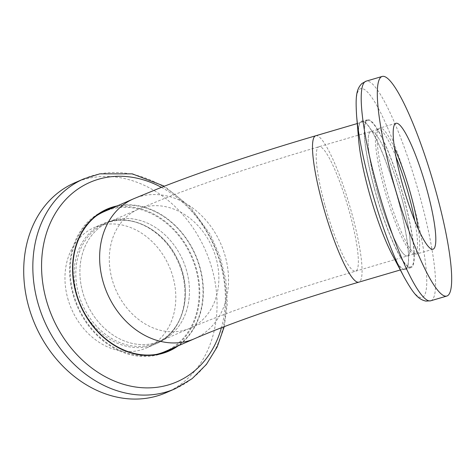 <?xml version="1.0" encoding="UTF-8"?>
<svg xmlns="http://www.w3.org/2000/svg" width="475" height="475" viewBox="0 0 475 475"><rect width="100%" height="100%" fill="white"/><g stroke="black" fill="none" stroke-linecap="round" stroke-linejoin="round"><path stroke-width="0.36" stroke-dasharray="2.38 1.78" d="M96.259 215.935A76.303 61.958 66.5 0 0 73.459 293.782A76.303 61.958 66.5 0 0 156.518 354.362M165.134 351.506A76.303 61.958 66.5 0 0 191.49 256.815A76.303 61.958 66.5 0 0 104.227 211.577M374.828 189.768A76.303 12.789 -106.4 0 1 367.709 120.478A76.303 12.789 -106.4 0 1 401.512 190.071A76.303 12.789 -106.4 0 1 410.774 266.885A76.303 12.789 -106.4 0 1 374.828 189.768M82.644 291.947A64.861 52.666 -113.5 0 1 108.793 222.068A64.861 52.666 -113.5 0 1 182.97 260.52A64.861 52.666 -113.5 0 1 160.568 341.008A64.861 52.666 -113.5 0 1 82.644 291.947A64.861 52.666 -113.5 0 1 108.793 222.068A64.861 52.666 -113.5 0 1 182.97 260.52A64.861 52.666 -113.5 0 1 160.568 341.008A64.861 52.666 -113.5 0 1 82.644 291.947M376.99 190.356A64.861 10.872 -106.4 0 1 370.939 131.462A64.861 10.872 -106.4 0 1 399.671 190.618A64.861 10.872 -106.4 0 1 407.544 255.906A64.861 10.872 -106.4 0 1 376.99 190.356M396.008 156.97A64.861 10.872 73.6 0 0 378.159 129.337A64.861 10.872 73.6 0 0 376.8 130.5A64.861 10.872 73.6 0 0 386.027 194.625A64.861 10.872 73.6 0 0 412.989 253.543A64.861 10.872 73.6 0 0 414.758 253.787A64.861 10.872 73.6 0 0 414.806 220.887M401.494 197.012A64.861 10.872 73.6 0 0 370.939 131.462A64.861 10.872 73.6 0 0 378.812 196.751A64.861 10.872 73.6 0 0 407.544 255.906A64.861 10.872 73.6 0 0 401.494 197.012M392.451 255.123A77.437 12.979 73.6 0 0 407.491 243.497A77.437 12.979 73.6 0 0 377.619 141.918A77.437 12.979 73.6 0 0 358.678 140.291M403.798 197.636A77.069 12.92 -106.4 0 1 410.988 267.621A77.069 12.92 -106.4 0 1 376.847 197.327A77.069 12.92 -106.4 0 1 367.496 119.748A77.069 12.92 -106.4 0 1 403.798 197.636M398.026 199.334A77.069 12.92 73.6 0 0 361.718 121.446A77.069 12.92 73.6 0 0 371.076 199.025A77.069 12.92 73.6 0 0 405.211 269.319A77.069 12.92 73.6 0 0 398.026 199.334M67.735 298.288A65.621 53.283 66.5 0 0 146.579 347.932A65.621 53.283 66.5 0 0 169.243 266.499A65.621 53.283 66.5 0 0 94.198 227.59A65.621 53.283 66.5 0 0 67.735 298.288M74.706 182.816A114.457 92.934 -113.5 0 1 205.598 250.669A114.457 92.934 -113.5 0 1 166.072 392.706M78.559 293.722A64.861 52.666 -113.5 0 1 104.714 223.85A64.861 52.666 -113.5 0 1 178.885 262.301A64.861 52.666 -113.5 0 1 156.483 342.79A64.861 52.666 -113.5 0 1 78.559 293.722M117.313 205.877A77.437 62.878 -113.5 0 1 200.082 267.692A77.437 62.878 -113.5 0 1 178.226 345.806M105.569 210.193A77.069 62.575 66.5 0 0 103.924 210.876A77.069 62.575 66.5 0 0 72.847 293.906A77.069 62.575 66.5 0 0 165.442 352.207A77.069 62.575 66.5 0 0 167.063 351.464M173.191 347.997A77.069 62.575 66.5 0 0 192.06 256.565A77.069 62.575 66.5 0 0 112.278 208.068M115.55 206.649A77.069 62.575 -113.5 0 1 195.326 255.14A77.069 62.575 -113.5 0 1 176.457 346.578M194.542 338.705A76.303 61.958 66.5 0 0 220.893 244.013A76.303 61.958 66.5 0 0 133.629 198.776M315.75 135.761A76.303 12.789 -106.4 0 1 349.553 205.354A76.303 12.789 -106.4 0 1 358.809 282.168M112.047 279.146A64.861 52.666 -113.5 0 1 138.201 209.273A64.861 52.666 -113.5 0 1 212.373 247.724A64.861 52.666 -113.5 0 1 189.97 328.213A64.861 52.666 -113.5 0 1 112.047 279.146M325.031 205.639A64.861 10.872 73.6 0 0 355.579 271.189A64.861 10.872 73.6 0 0 347.712 205.901A64.861 10.872 73.6 0 0 318.98 146.739A64.861 10.872 73.6 0 0 325.031 205.639M394.493 148.034A65.621 11.002 73.6 0 0 379.852 128.042A65.621 11.002 73.6 0 0 387.814 194.103A65.621 11.002 73.6 0 0 416.884 253.953A65.621 11.002 73.6 0 0 418.374 229.217M430.683 300.8A114.457 19.184 73.6 0 0 420.007 196.864A114.457 19.184 73.6 0 0 368.149 81.207A114.457 19.184 73.6 0 0 366.088 81.189M404.035 276.973A108.805 18.24 73.6 0 0 419.383 228.475A108.805 18.24 73.6 0 0 362.668 88.683A108.805 18.24 73.6 0 0 356.588 115.639M76.867 294.316A65.621 53.283 -113.5 0 1 103.324 223.618A65.621 53.283 -113.5 0 1 178.374 262.521A65.621 53.283 -113.5 0 1 155.705 343.959A65.621 53.283 -113.5 0 1 76.867 294.316M83.826 178.849A114.457 92.934 -113.5 0 1 99.269 174.01A114.457 92.934 -113.5 0 1 218.363 255.96A114.457 92.934 -113.5 0 1 175.186 388.74M161.417 187.34A108.805 88.344 -113.5 0 1 220.744 264.623A108.805 88.344 -113.5 0 1 221.415 327.75M400.318 269.96L410.774 266.885M357.259 123.553L367.709 120.478M156.483 342.79L189.97 328.213C225.388 312.698 287.719 291.08 355.579 271.189L414.758 253.787M104.714 223.85L138.201 209.273L165.787 197.921C208.305 181.367 259.374 164.308 318.98 146.739L378.159 129.337M395.984 123.298L379.852 128.042C377.5 129.491 376.485 130.31 376.8 130.5M433.016 249.209L416.884 253.953C414.123 254.012 412.828 253.876 412.989 253.543M367.496 119.748L361.718 121.446M410.988 267.621L405.211 269.319M146.579 347.932L155.705 343.959C183.825 332.809 194.174 290.712 177.11 258.465C162.753 228.273 128.393 211.886 103.324 223.618L94.198 227.59M224.265 326.657L227.299 303.816L225.88 280.108L220.091 256.577L210.193 234.288L190.047 206.756L164.362 186.194M165.442 352.207L168.708 350.782M103.924 210.876L107.19 209.457"/><path stroke-width="0.71" d="M156.518 354.362A76.303 61.958 66.5 0 0 165.134 351.506L194.542 338.705C229.241 323.493 291.335 301.94 358.809 282.168A76.303 12.789 -106.4 0 1 322.863 205.052A76.303 12.789 -106.4 0 1 315.75 135.761L357.259 123.553M194.542 338.705A76.303 61.958 66.5 0 1 102.861 280.98A76.303 61.958 66.5 0 1 133.629 198.776L104.227 211.577A76.303 61.958 66.5 0 0 96.259 215.935M426.894 189.62A65.621 11.002 -106.4 0 1 433.016 249.209A65.621 11.002 -106.4 0 1 403.946 189.359A65.621 11.002 -106.4 0 1 395.984 123.298A65.621 11.002 -106.4 0 1 426.894 189.62M436.121 192.126A114.457 19.184 73.6 0 0 382.203 76.445A114.457 19.184 73.6 0 0 396.091 191.668A114.457 19.184 73.6 0 0 446.797 296.062A114.457 19.184 73.6 0 0 436.121 192.126M414.806 220.887A64.861 10.872 73.6 0 0 408.708 194.887A64.861 10.872 73.6 0 0 396.008 156.97M404.035 276.973A108.805 18.24 73.6 0 1 370.862 187.465A108.805 18.24 73.6 0 1 356.588 115.639L358.678 140.291A77.437 12.979 73.6 0 0 368.838 191.407A77.437 12.979 73.6 0 0 392.451 255.123L404.041 276.978C413.06 292.98 417.786 299.392 425.944 301.103L430.683 300.8A114.457 19.184 73.6 0 1 379.982 196.407A114.457 19.184 73.6 0 1 366.088 81.189L382.203 76.445M175.186 388.74L166.072 392.706A114.457 92.934 -113.5 0 1 28.553 306.126A114.457 92.934 -113.5 0 1 74.706 182.816L83.826 178.849A114.457 92.934 -113.5 0 0 37.673 302.153A114.457 92.934 -113.5 0 0 175.186 388.74L192.155 378.64L206.37 364.468L217.212 346.875L224.265 326.657M178.226 345.806A77.437 62.878 -113.5 0 1 80.299 305.211A77.437 62.878 -113.5 0 1 117.313 205.877M167.063 351.464A77.069 62.575 66.5 0 0 173.191 347.997M112.278 208.068A77.069 62.575 66.5 0 0 105.569 210.193M176.457 346.578A77.069 62.575 -113.5 0 1 168.708 350.782A77.069 62.575 -113.5 0 1 76.113 292.481A77.069 62.575 -113.5 0 1 107.19 209.457A77.069 62.575 -113.5 0 1 115.55 206.649M418.374 229.217A65.621 11.002 73.6 0 0 410.762 194.364A65.621 11.002 73.6 0 0 394.493 148.034M221.415 327.75A108.805 88.344 -113.5 0 1 69.249 345.693A108.805 88.344 -113.5 0 1 104.708 177.715A108.805 88.344 -113.5 0 1 161.417 187.34M133.629 198.776L161.613 187.263C204.511 170.567 255.888 153.395 315.75 135.761M358.809 282.168L400.318 269.96M446.797 296.062L430.683 300.8M356.588 115.639C355.514 97.304 356.007 89.359 361.944 83.499L366.088 81.189M164.362 186.194L132.335 173.868L99.786 173.844L83.826 178.849"/></g></svg>
